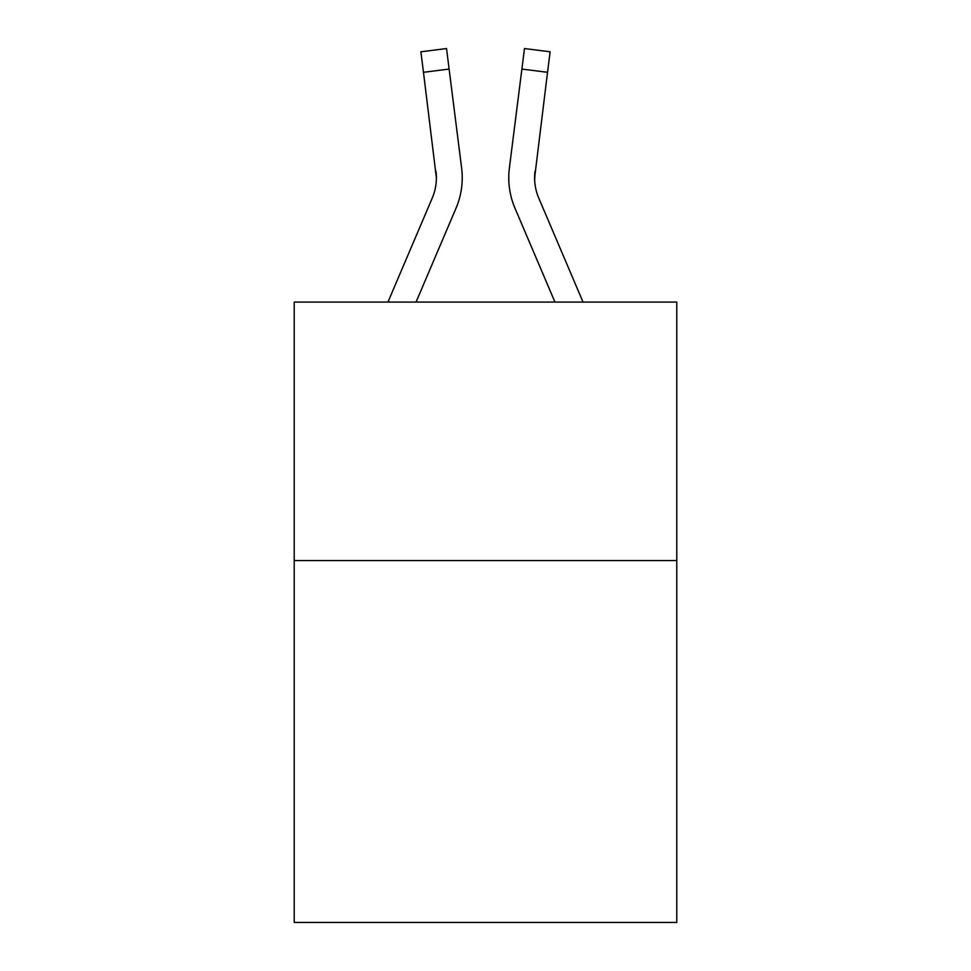 <?xml version="1.0" encoding="UTF-8"?>
<svg xmlns="http://www.w3.org/2000/svg" width="971" height="971" viewBox="0 0 971 971"><rect width="100%" height="100%" fill="white"/><g stroke="black" fill="none" stroke-linecap="round" stroke-linejoin="round"><path stroke-width="1.46" d="M676.787 560.57L676.787 922.45L294.213 922.45L294.213 302.078L676.787 302.078L676.787 560.57L294.213 560.57M416.049 302.078L456.042 208.17A77.546 77.546 0 0 0 461.626 168.068L449.112 69.062L423.465 72.303L420.88 51.791L446.526 48.55L449.112 69.062M462.147 181.577L462.232 178.142M461.237 164.973L461.626 168.068M583.037 302.078L538.747 198.048A51.694 51.694 0 0 1 534.608 177.887L547.535 72.303L521.888 69.062L524.474 48.55L550.12 51.791L547.535 72.303M554.951 302.078L514.958 208.17A77.546 77.546 0 0 1 509.374 168.068L521.888 69.062M534.669 180.315L535.021 171.309A51.694 51.694 0 0 0 538.747 198.048A51.694 51.694 0 0 1 534.608 177.887A51.694 51.694 0 0 0 538.747 198.048A51.694 51.694 0 0 1 534.608 177.887A51.694 51.694 0 0 0 538.747 198.048A51.694 51.694 0 0 1 534.608 177.887A51.694 51.694 0 0 0 538.747 198.048A51.694 51.694 0 0 1 534.608 177.887A51.694 51.694 0 0 0 538.747 198.048A51.694 51.694 0 0 1 534.608 177.887A51.694 51.694 0 0 0 538.747 198.048A51.694 51.694 0 0 1 534.608 177.887A51.694 51.694 0 0 0 538.747 198.048A51.694 51.694 0 0 1 534.608 177.887A51.694 51.694 0 0 0 538.747 198.048A51.694 51.694 0 0 1 534.608 177.887A51.694 51.694 0 0 0 538.747 198.048A51.694 51.694 0 0 1 534.608 177.887A51.694 51.694 0 0 0 538.747 198.048A51.694 51.694 0 0 1 534.608 177.887A51.694 51.694 0 0 0 538.747 198.048A51.694 51.694 0 0 1 534.608 177.887A51.694 51.694 0 0 0 538.747 198.048A51.694 51.694 0 0 1 534.608 177.887A51.694 51.694 0 0 0 538.747 198.048A51.694 51.694 0 0 1 534.608 177.887A51.694 51.694 0 0 0 538.747 198.048A51.694 51.694 0 0 1 534.608 177.887A51.694 51.694 0 0 0 538.747 198.048A51.694 51.694 0 0 1 534.608 177.887A51.694 51.694 0 0 0 538.747 198.048A51.694 51.694 0 0 1 534.608 177.887M387.963 302.078L432.253 198.048A51.694 51.694 0 0 0 436.392 177.887L423.465 72.303M432.253 198.048A51.694 51.694 0 0 0 436.392 177.887A51.694 51.694 0 0 1 432.253 198.048A51.694 51.694 0 0 0 436.392 177.887A51.694 51.694 0 0 1 432.253 198.048A51.694 51.694 0 0 0 436.392 177.887A51.694 51.694 0 0 1 432.253 198.048A51.694 51.694 0 0 0 436.392 177.887A51.694 51.694 0 0 1 432.253 198.048A51.694 51.694 0 0 0 436.392 177.887A51.694 51.694 0 0 1 432.253 198.048A51.694 51.694 0 0 0 436.392 177.887A51.694 51.694 0 0 1 432.253 198.048A51.694 51.694 0 0 0 436.392 177.887A51.694 51.694 0 0 1 432.253 198.048A51.694 51.694 0 0 0 436.392 177.887A51.694 51.694 0 0 1 432.253 198.048A51.694 51.694 0 0 0 436.392 177.887L435.979 171.309A51.694 51.694 0 0 1 432.253 198.048M508.853 181.577L508.768 177.754M509.374 168.068L509.763 164.973M420.88 51.791L446.526 48.55M524.474 48.55L550.12 51.791"/></g></svg>
